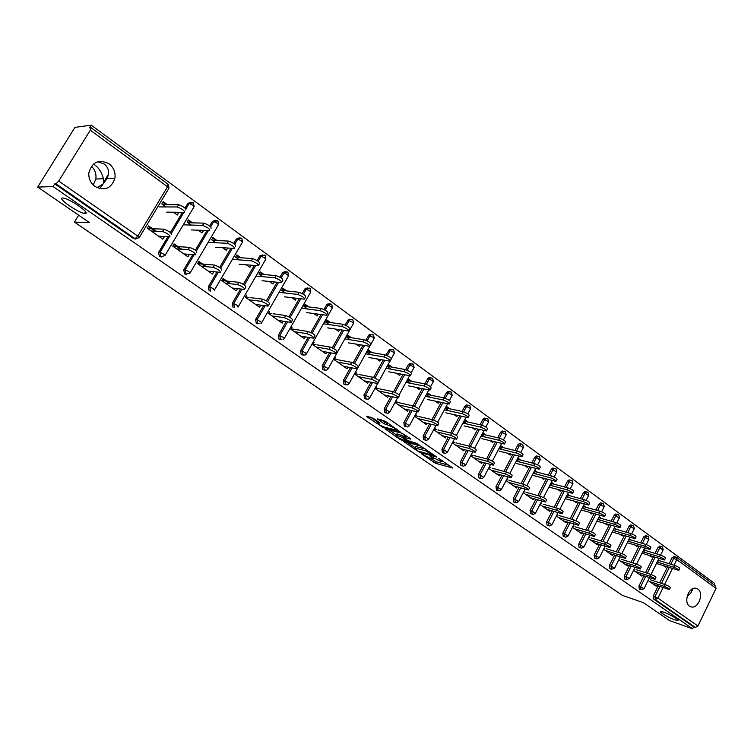 <?xml version="1.0" encoding="UTF-8"?>
<svg xmlns="http://www.w3.org/2000/svg" width="754" height="754" viewBox="0 0 754 754"><rect width="100%" height="100%" fill="white"/><g stroke="black" fill="none" stroke-linecap="round" stroke-linejoin="round"><path stroke-width="1.13" d="M663.567 612.107C669.797 614.208 680.57 620.693 677.563 620.523L674.773 619.835C668.515 617.696 657.874 611.296 660.853 611.447L663.567 612.107M692.502 588.846L690.843 593.115L687.186 596.254M97.756 161.695L104.259 164.07C108.708 167.492 109.65 172.317 107.077 178.547L99.688 188.641L103.468 183.392L103.402 178.707C101.988 172.723 99.038 168.067 94.542 164.73M62.62 197.991L63.261 198.038C70.009 198.745 91.479 213.995 85.032 213.439L84.505 213.391C78.011 212.788 56.531 197.737 62.62 197.991M421.232 453.644L435.463 463.267L452.786 468.055L438.771 458.404L440.487 459.865L441.787 461.674L441.081 461.542L429.921 456L432.956 459.261L430.864 458.743L421.232 453.644M96.983 187.68L102.224 184.494M93.204 185.003L95.843 179.037C96.512 174.051 95.032 169.763 91.404 166.163M95.013 186.521C104.787 191.205 111.432 188.434 114.928 178.208C115.654 172.289 113.675 167.473 109 163.75C98.708 158.849 91.988 161.931 88.821 172.986C88.52 178.613 90.574 183.118 95.013 186.521M689.552 606.216L691.767 607.045C698.788 608.233 703.972 592.898 697.855 589.062L695.461 588.186C688.459 587.178 683.435 602.503 689.552 606.216M373.343 418.366L366.651 416.189L366.962 416.802L383.286 427.575L400.12 431.825L385.303 421.307L377.32 418.819L383.937 423.682L388.885 425.445C393.635 427.386 395.954 428.903 395.841 429.987L384.408 427.141C379.743 425.218 377.452 423.729 377.528 422.655L379.941 423.211L379.479 422.579L373.343 418.366M692.672 628.827L669.543 620.58L643.53 602.738L622.286 595.321L74.401 222.081L89.349 222.524L37.7 187.086L53.091 186.577L692.672 628.827L693.633 626.828L695.358 627.441L655.32 599.656L653.605 599.072L693.633 626.828M403.71 441.542L419.648 452.447L436.83 457.075L420.534 445.972L403.71 441.542M399.573 439.101L385.2 428.969L402.042 433.239L410.233 438.47L410.666 439.082L403.418 437.235L407.82 440.562L417.103 443.484L418.894 444.653L401.665 440.147L399.573 439.101L399.893 438.517M148.284 226.464L154.938 231.158M162.364 236.379L164.202 236.926L162.855 239.178L147.247 228.189L148.604 225.927L156.078 231.195M162.855 202.251L166.248 204.702M176.7 212.251L177.454 212.798L178.623 212.807L177.869 212.27M173.769 244.428L180.423 249.112M187.652 254.211L189.282 254.607L187.963 256.831L172.751 246.134L174.089 243.891L181.601 249.188M188.048 220.451L191.309 222.807M201.704 230.319L202.911 230.366M198.604 261.921L205.258 266.614M212.298 271.581L213.721 271.836L212.421 274.041L197.605 263.617L198.905 261.402L206.455 266.718M212.6 238.189L215.729 240.451M226.077 247.925L227.303 248M222.798 278.98L229.452 283.664M236.53 255.483L239.536 257.651M249.828 265.088L251.082 265.182M259.866 272.335L262.75 274.428M282.627 288.782L285.398 290.78M304.833 304.823L307.491 306.746M326.501 320.478L329.055 322.326M347.651 335.756L350.11 337.538M368.31 350.685L370.666 352.391M388.489 365.266L390.751 366.896M408.197 379.507L410.383 381.081M427.471 393.428L429.563 394.936M446.302 407.028L448.31 408.479M464.718 420.336L466.651 421.731M482.73 433.352L484.586 434.69M500.345 446.076L502.126 447.367M517.593 458.536L519.299 459.77M534.539 470.779L536.103 471.91M551.127 482.767L552.559 483.804M567.376 494.501L568.676 495.444M583.276 505.991L584.454 506.848M598.865 517.253L599.92 518.017M614.124 528.281L615.066 528.959M629.09 539.091L629.92 539.685M643.756 549.685L644.472 550.203M78.642 215.182L74.401 222.081M378.14 388.451L375.982 387.999M397.603 402.165L396.029 401.816M416.632 415.577L415.605 415.341M435.247 428.687L434.728 428.564M715.357 585.877L716.046 588.374L697.95 626.009L695.358 627.441M658.129 560.071L658.742 560.514M713.906 584.718L714.566 583.351L91.234 125.173L74.938 127.379L37.7 187.086M53.091 186.577L54.778 183.863L55.937 183.816L58.718 181.054L90.301 130.188L91.055 127.728L89.585 127.831L91.234 125.173M665.876 566.433L665.509 567.168L663.454 565.689M656.574 585.415L656.178 586.207L648.072 580.514M657.488 561.381L659.382 562.748M660.25 560.976L658.355 559.609M161.582 256.982L159.546 256.511L158.406 252.731L167.953 236.652M170.395 232.562L182.487 212.317M185.022 208.076L187.765 203.486L190.743 202.223M135.89 239.103L133.741 238.622L135.023 238.688L55.937 183.816M54.778 183.863L133.741 238.622M653.605 599.072L653.237 596.075L658.195 585.952M659.731 582.823L667.507 566.942M669.1 563.7L672.078 557.621L674.33 556.527M192.496 222.835L188.396 219.876L187.077 222.1L191.177 225.06M203.42 230.733L202.11 232.939L198.302 230.196M209.188 290.931L208.349 286.765L216.992 272.024M219.65 267.482L230.95 248.217M233.721 243.485L236.37 238.961L239.404 237.802M240.78 257.736L236.869 254.909L235.597 257.095L239.508 259.913M251.139 265.229L249.885 267.397L246.285 264.795M237.538 288.641L236.266 290.818L221.817 280.648L223.099 278.462L230.677 283.796M259.564 323.24L256.351 323.636L255.578 319.592L263.674 305.53M266.407 300.771L277.086 282.222M279.951 277.246L282.835 272.326L285.625 271.628M286.68 290.921L282.948 288.226L281.723 290.356L285.464 293.061M296.416 298.235L295.314 300.167L291.902 297.707M283.306 321.213L282.203 323.136L268.462 313.466L269.696 311.308M303.919 354.663L301.232 354.748L300.507 350.836L308.132 337.349M310.865 332.514L321.044 314.522M323.909 309.451L327.085 304.164L329.592 303.824M330.384 322.514L326.812 319.932L325.624 322.024L329.206 324.606M339.536 329.658L338.574 331.364L335.341 329.036M326.897 352.184L325.935 353.899L312.844 344.682L314.041 342.57M345.558 384.728L343.984 384.389L343.315 380.591L350.525 367.603M353.183 362.825L362.966 345.228M365.756 340.214L369.243 334.569L371.477 334.503M372.024 352.618L368.612 350.148L367.471 352.203L370.893 354.672M380.657 359.592L379.818 361.109L376.746 358.895M368.47 381.675L367.622 383.221L355.134 374.436L356.284 372.363M386.142 412.985L384.757 412.655L384.125 408.97L390.987 396.425M393.513 391.807L402.985 374.493M405.643 369.639L408.31 364.757L409.431 363.645L411.411 363.777M411.769 381.345L408.489 378.979L407.386 380.996L410.666 383.362M419.921 388.131L419.177 389.507L416.255 387.396M408.159 409.799L407.396 411.203L395.482 402.815L396.585 400.779M424.907 439.968L423.682 439.648L423.098 436.066L429.639 423.918M431.985 419.563L441.222 402.4M443.682 397.839L446.472 392.655L447.772 391.458L449.488 391.684M449.723 408.791L446.575 406.51L445.51 408.498L448.668 410.77M457.452 415.379L456.783 416.623L454.002 414.615M446.076 436.651L445.388 437.933L434.002 429.921L435.077 427.923M461.985 465.746L460.882 465.444L460.345 461.957L466.594 450.176M468.771 446.066L477.791 429.054M480.072 424.756L482.946 419.337L484.388 418.084L485.953 418.432M486.019 435.02L482.994 432.843L481.966 434.785L484.992 436.971M493.352 441.429L492.748 442.56L490.1 440.656M482.343 462.306L481.721 463.484L470.835 455.821L471.872 453.861M497.461 490.411L496.481 490.128L495.972 486.726L501.957 475.284M504.002 471.382L512.805 454.549M514.925 450.477L517.866 444.86L519.393 443.588L520.703 443.899M520.75 460.138L517.857 458.036M527.715 466.358L527.178 467.395L524.652 465.576M516.858 459.949L519.76 462.042M517.065 486.858L516.499 487.951L506.075 480.618M531.447 514.03L530.571 513.757L530.09 510.449L535.84 499.308M537.753 495.595L546.339 478.941M548.337 475.077L551.306 469.318L552.899 468.027L553.992 468.3M554.03 484.191L551.381 482.277M560.656 490.232L560.165 491.193L557.762 489.45M550.411 484.153L553.068 486.066M550.335 510.383L549.817 511.391L539.968 504.464M564.039 536.669L563.238 536.414L562.795 533.191L568.327 522.324M570.128 518.79L578.497 502.324M580.373 498.639L583.36 492.758L585.01 491.467L585.924 491.712M585.943 507.263L583.521 505.51M592.258 513.125L591.805 514.011L589.505 512.352M582.588 507.357L585.01 509.101M582.239 532.927L581.768 533.86L572.456 527.31M594.171 555.001L599.373 557.724L596.98 558.931L594.586 558.149L594.171 555.001L599.496 544.407M601.192 541.014L609.364 524.746M611.136 521.221L614.133 515.255L615.792 513.974L616.574 514.19M616.565 529.393L614.369 527.809M622.587 535.095L622.173 535.915L619.976 534.322M613.454 529.628L615.66 531.212M612.87 554.558L612.427 555.434L603.624 549.242M626.414 579.609L624.68 579.015L624.293 575.943L629.43 565.594M631.041 562.343L639.015 546.264M640.683 542.889L643.671 536.857L646.018 535.774M645.98 550.656L643.982 549.223M651.729 556.198L651.352 556.961L649.251 555.434M643.096 551.004L645.094 552.446M642.295 575.33L641.89 576.15L633.558 570.297M641.032 589.741L639.279 589.138L638.911 586.112L643.954 575.867M645.528 572.682L653.398 556.706M655.028 553.398L658.016 547.338L660.316 546.254M627.724 565.048L627.309 565.896L618.742 559.873M631.418 540.137L629.326 538.62M637.3 545.755L636.913 546.537L634.755 544.991M628.421 540.42L630.523 541.938M611.503 569.261L609.788 568.686L609.383 565.575L614.614 555.104M616.263 551.787L624.331 535.613M626.056 532.164L629.053 526.16L630.721 524.878L631.447 525.086M597.715 543.851L597.253 544.756L588.205 538.394M601.409 518.441L599.1 516.773M607.573 524.228L607.149 525.076L604.896 523.446M598.176 518.601L600.486 520.269M578.648 544.209L583.879 546.952L581.513 548.177L579.072 547.395L578.648 544.209L584.067 533.483M585.82 530.015L594.086 513.644M595.905 510.043L598.902 504.124L600.561 502.833L601.409 503.069M566.452 521.768L565.962 522.739L556.386 516.009M570.156 495.849L567.621 494.011M576.621 501.796L576.15 502.72L573.794 501.024M566.669 495.878L569.204 497.706M547.913 525.463L547.074 525.208L546.622 521.938L552.248 510.939M554.105 507.319L562.588 490.76M564.52 486.98L567.498 481.156L569.119 479.874L570.128 480.128M533.879 498.743L533.332 499.798L523.201 492.664M537.564 472.296L534.793 470.289M544.36 478.422L543.851 479.421L541.381 477.64M533.813 472.183L536.594 474.181M514.633 502.343L513.71 502.07L513.22 498.714L519.082 487.423M521.052 483.625L529.751 466.877M531.806 462.909L534.765 457.216L536.33 455.934L537.527 456.227M499.893 474.718L499.299 475.849L488.639 468.357M503.578 447.716L500.609 445.576M510.722 454.031L510.147 455.114L507.565 453.248M499.6 447.508L502.56 449.648M479.912 478.215L478.875 477.923L478.356 474.483L484.464 462.871M486.575 458.866L495.491 441.938M497.687 437.763L500.599 432.24L502.079 430.977L503.512 431.297M464.407 449.62L463.757 450.845L452.626 443.013L453.672 441.033M468.074 422.052L464.992 419.827L463.946 421.788L467.028 424.012M475.595 428.555L474.963 429.742L472.249 427.782M443.654 453.003L442.494 452.692L441.929 449.158L448.319 437.197M450.581 432.966L459.714 415.878M462.079 411.448L464.916 406.142L466.283 404.917L467.876 405.162M427.329 423.371L426.613 424.719L414.964 416.519L416.048 414.512M430.958 395.228L427.754 392.9L426.67 394.898L429.884 397.226M438.903 401.91L438.197 403.22L435.341 401.156M405.746 426.632L404.436 426.312L403.833 422.674L410.534 410.336M412.966 405.841L422.325 388.612M424.879 383.899L427.603 378.866L428.819 377.707L430.732 377.933M388.546 395.897L387.735 397.367L375.539 388.791L376.67 386.736M392.127 367.151L388.781 364.729L387.66 366.764L391.015 369.187M400.515 374.022L399.724 375.473L396.727 373.305M366.086 399.026L364.606 398.687L363.956 394.945L370.996 382.193M373.588 377.471L383.211 360.035M385.935 355.087L389.573 349.272L391.684 349.309M347.933 367.104L347.029 368.734L334.248 359.743L335.417 357.65M351.449 337.745L347.952 335.219L346.793 337.292L350.299 339.818M360.337 344.804L359.441 346.416L356.284 344.144M324.654 370.054L322.863 369.743L322.165 365.888L329.583 352.665M332.288 347.839L342.25 330.063M345.087 325.012L348.423 319.536L350.789 319.347M305.361 336.887L304.333 338.697L290.921 329.262L292.137 327.132M308.801 306.916L305.144 304.267L303.937 306.388L307.594 309.027M318.235 314.145L317.208 315.954L313.881 313.56M282.015 339.159L279.065 339.385L278.32 335.407L286.171 321.638M288.914 316.831L299.329 298.575M302.203 293.532L305.229 288.424L307.877 287.924M260.696 305.134L259.527 307.18L245.436 297.264L246.69 295.087M264.013 274.541L260.196 271.779L258.942 273.938L262.769 276.69M274.07 281.93L272.882 283.985L269.376 281.459M233.071 307.481L232.26 303.381L240.62 288.999M243.335 284.324L254.296 265.446M257.133 260.564L259.885 255.842L262.807 254.927M216.945 240.507L212.939 237.614L211.648 239.819L215.653 242.713M227.585 248.198L226.304 250.385L222.6 247.717M186.634 274.39L184.692 273.938L183.703 269.932L192.779 254.579M195.352 250.234L207.02 230.517M209.697 225.993L212.364 221.478L215.39 220.243M164.202 236.926L163.514 236.436M167.407 204.702L163.203 201.667L161.856 203.91L166.059 206.945M178.623 212.807L177.294 215.041L173.373 212.213M431.458 458.913L436.246 461.806L449.375 465.425M407.612 442.57L414.804 447.499M417.612 450.901L434.087 455.661L425.36 450.732L414.577 447.914L417.612 450.901M415.567 447.386L415.379 446.425L425.671 449.101M396.378 434.869L389.243 429.987M407.405 436.528L404.285 436.029M396.595 435.463L396.104 435.369C396.029 436.415 398.291 437.886 402.9 439.771L406.953 440.817L406.519 440.223L400.449 436.453L396.595 435.463L397.415 433.965L396.689 434.295M397.415 433.965L403.899 436.359M381.317 419.78L384.766 422.155L388.744 423.673M396.302 429.139L396.896 429.29M370.478 417.132L377.801 422.146M656.442 563.502L678.807 570.344C678.883 569.628 677.196 568.573 673.737 567.197L674.613 565.396C678.072 566.782 679.759 567.828 679.674 568.554L678.939 570.062M673.737 567.197L657.149 562.06M674.613 565.396L658.016 560.288M653.699 584.463L669.439 589.543C669.486 588.883 667.79 587.847 664.331 586.423L665.216 584.614C668.666 586.037 670.372 587.083 670.315 587.743L669.561 589.298M650.466 579.798L665.216 584.614M649.59 581.57L664.331 586.423M642.003 553.219L664.538 559.996C664.623 559.27 662.917 558.205 659.411 556.801L660.297 555.001C663.803 556.386 665.509 557.451 665.424 558.196L664.679 559.713M659.411 556.801L642.738 551.73M660.297 555.001L643.624 549.949M627.271 542.739L649.976 549.449C650.08 548.695 648.355 547.611 644.793 546.207L645.697 544.379C649.251 545.792 650.975 546.876 650.872 547.63L650.127 549.148M644.793 546.207L628.044 541.193M645.697 544.379L628.94 539.393M612.239 532.041L635.122 538.686C635.236 537.913 633.492 536.81 629.882 535.387L630.806 533.549C634.406 534.972 636.15 536.075 636.037 536.857L635.273 538.375M629.882 535.387L613.04 530.448M630.806 533.549L613.954 528.639M596.904 521.137L619.958 527.706C620.09 526.914 618.318 525.792 614.67 524.35L615.594 522.494C619.251 523.936 621.013 525.057 620.891 525.858L620.127 527.376M614.67 524.35L597.734 519.478M615.594 522.494L598.657 517.659M581.24 510.006L604.482 516.49C604.623 515.679 602.842 514.539 599.128 513.078L600.071 511.212C603.784 512.663 605.566 513.804 605.424 514.624L604.651 516.151M599.128 513.078L582.116 508.29M600.071 511.212L583.049 506.452M639.354 574.378L655.028 579.364C655.094 578.686 653.369 577.63 649.873 576.197L650.768 574.378C654.265 575.811 655.989 576.867 655.923 577.555L655.16 579.1M636.056 569.638L650.768 574.378M635.17 571.428L649.873 576.197M624.727 564.086L640.334 568.987C640.4 568.29 638.666 567.206 635.122 565.754L636.027 563.926C639.571 565.368 641.315 566.452 641.239 567.149L640.466 568.704M619.354 558.639L619.873 558.799M621.362 559.27L636.027 563.926M620.457 561.08L635.122 565.754M609.807 553.596L625.33 558.384C625.415 557.668 623.662 556.575 620.061 555.114L620.985 553.257C624.585 554.727 626.338 555.821 626.254 556.537L625.471 558.101M604.227 548.035L604.878 548.233M606.367 548.705L620.985 553.257M605.453 550.524L620.061 555.114M594.586 542.88L610.024 547.574C610.118 546.839 608.346 545.726 604.699 544.237L605.632 542.371C609.279 543.851 611.051 544.963 610.957 545.707L610.174 547.272M588.789 537.216L589.59 537.461M591.07 537.913L605.632 542.371M590.137 539.751L604.699 544.237M579.053 531.956L594.397 536.528C594.501 535.774 592.71 534.643 589.006 533.144L589.958 531.259C593.652 532.758 595.453 533.889 595.34 534.652L594.548 536.217M573.031 526.179L573.982 526.462M575.453 526.905L589.958 531.259M574.51 528.761L589.006 533.144M565.293 498.667L588.686 505.048C588.836 504.209 587.027 503.05 583.266 501.57L584.227 499.685C587.988 501.156 589.788 502.315 589.637 503.163L588.865 504.69M583.266 501.57L566.16 496.867M584.227 499.685L567.112 495.02M563.191 520.797L578.441 525.255C578.554 524.482 576.735 523.333 572.983 521.815L573.954 519.911C577.705 521.429 579.515 522.579 579.402 523.361L578.601 524.935M556.942 514.907L558.045 515.227M559.515 515.661L573.954 519.911M558.554 517.536L572.983 521.815M549.289 487.169L572.54 493.361C572.71 492.494 570.882 491.316 567.065 489.817L568.045 487.923C571.852 489.403 573.681 490.59 573.511 491.457L572.729 492.984M567.065 489.817L549.873 485.208M568.045 487.923L550.835 483.342M546.999 509.402L562.135 513.747C562.267 512.946 560.429 511.777 556.622 510.241L557.602 508.328C561.41 509.855 563.247 511.024 563.115 511.834L562.314 513.408M540.514 503.399L541.777 503.766M543.238 504.19L557.602 508.328M542.267 506.075L556.622 510.241M532.955 475.425L556.056 481.42C556.235 480.524 554.388 479.327 550.524 477.819L551.504 475.897C555.378 477.405 557.225 478.601 557.046 479.506L556.254 481.033M550.524 477.819L533.229 473.305M551.504 475.897L534.209 471.42M530.458 497.772L545.491 501.985C545.632 501.165 543.775 499.968 539.911 498.413L540.91 496.481C544.765 498.036 546.631 499.223 546.48 500.053L545.67 501.627M523.728 491.655L525.161 492.06M526.612 492.466L540.91 496.481M525.623 494.37L539.911 498.413M516.273 463.437L539.214 469.224C539.402 468.3 537.536 467.075 533.606 465.548L534.614 463.616C538.544 465.133 540.411 466.358 540.213 467.282L539.43 468.818M533.606 465.548L516.226 461.156M534.614 463.616L517.225 459.252M513.568 485.887L528.479 489.968C528.629 489.12 526.754 487.913 522.833 486.339L523.841 484.388C527.762 485.953 529.638 487.169 529.487 488.026L528.667 489.6M506.575 479.657L508.187 480.1M509.638 480.496L523.841 484.388M508.63 482.419L522.833 486.339M499.242 451.194L522.004 456.754C522.211 455.812 520.317 454.558 516.33 453.013L517.348 451.062C521.334 452.607 523.229 453.851 523.022 454.803L522.22 456.33M516.33 453.013L498.856 448.734M517.348 451.062L499.949 446.839M496.311 473.748L511.089 477.687C511.259 476.82 509.355 475.586 505.378 473.993L506.405 472.023C510.383 473.606 512.286 474.841 512.117 475.727L511.297 477.31M489.129 467.423L490.854 467.876M492.287 468.262L506.405 472.023M491.269 470.194L505.378 473.993M481.834 438.677L504.407 444.012C504.624 443.041 502.711 441.769 498.667 440.204L499.704 438.234C503.747 439.789 505.661 441.062 505.444 442.042L504.643 443.578M498.667 440.204L481.099 436.048M499.704 438.234L482.306 434.153M478.677 461.344L493.323 465.143C493.493 464.238 491.561 462.975 487.527 461.363L488.573 459.384C492.607 460.986 494.539 462.249 494.36 463.154L493.531 464.737M471.307 454.916L473.135 455.388M474.558 455.755L488.573 459.384M473.521 457.716L487.527 461.363M464.049 425.887L486.424 430.986C486.65 429.978 484.709 428.687 480.6 427.103L481.655 425.115C485.764 426.689 487.706 427.989 487.47 428.998L486.669 430.534M480.6 427.103L462.937 423.079M481.655 425.115L464.257 421.194M460.647 448.658L475.152 452.306C475.331 451.373 473.38 450.091 469.28 448.46L470.345 446.453C474.445 448.083 476.396 449.365 476.208 450.308L475.369 451.891M453.088 442.146L455.02 442.626M456.434 442.975L470.345 446.453M455.378 444.954L469.28 448.46M445.859 412.824L468.027 417.669C468.262 416.623 466.302 415.303 462.127 413.701L463.201 411.693C467.376 413.296 469.337 414.615 469.092 415.661L468.281 417.188M462.127 413.701L444.37 409.827M463.201 411.693L445.812 407.942M442.221 435.699L456.566 439.177C456.754 438.215 454.775 436.915 450.619 435.256L451.693 433.239C455.859 434.888 457.838 436.189 457.64 437.16L456.792 438.743M434.455 429.083L436.5 429.573M437.895 429.912L451.693 433.239M436.83 431.901L450.619 435.256M427.273 399.46L449.214 404.04C449.459 402.966 447.471 401.618 443.229 399.997L444.323 397.971C448.564 399.582 450.553 400.939 450.298 402.014L449.478 403.55M443.229 399.997L425.369 396.284M444.323 397.971L426.943 394.399M423.371 422.438L437.546 425.756C437.754 424.756 435.746 423.428 431.524 421.75L432.617 419.714C436.839 421.382 438.856 422.711 438.639 423.72L437.791 425.303M415.388 415.727L417.556 416.227M418.941 416.547L432.617 419.714M417.857 418.555L431.524 421.75M408.263 385.794L429.959 390.101C430.214 388.989 428.197 387.613 423.899 385.963L425.002 383.918C429.309 385.558 431.326 386.934 431.062 388.056L430.232 389.582M423.899 385.963L405.935 382.429M425.002 383.918L407.631 380.544M404.097 408.875L418.093 412.014C418.31 410.987 416.265 409.629 411.976 407.933L413.098 405.869C417.386 407.565 419.422 408.922 419.205 409.959L418.347 411.552M395.888 402.071L398.187 402.57M399.554 402.881L413.098 405.869M398.451 404.907L411.976 407.933M388.819 371.816L410.251 375.831C410.525 374.681 408.47 373.277 404.106 371.609L405.237 369.545C409.601 371.204 411.646 372.617 411.373 373.767L410.544 375.303M404.106 371.609L386.039 368.263M405.237 369.545L387.876 366.378M384.37 395.002L398.178 397.952C398.404 396.887 396.331 395.501 391.976 393.786L393.117 391.703C397.471 393.418 399.535 394.804 399.309 395.878L398.442 397.471M375.926 388.093L378.357 388.602M379.714 388.885L393.117 391.703M378.593 390.94L391.976 393.786M368.923 357.519L390.082 361.223C390.355 360.035 388.272 358.602 383.843 356.915L384.992 354.823C389.422 356.51 391.505 357.943 391.222 359.14L390.383 360.676M383.843 356.915L365.662 353.777M384.992 354.823L367.65 351.873M364.173 380.798L377.792 383.56C378.018 382.457 375.916 381.034 371.496 379.3L372.655 377.198C377.075 378.932 379.177 380.355 378.942 381.458L378.065 383.051M345.398 384.747L344.116 384.474M355.492 373.796L358.065 374.304M359.413 374.568L372.655 377.198M358.263 376.632L371.496 379.3M348.555 342.882L369.422 346.265C369.705 345.04 367.594 343.57 363.089 341.864L364.257 339.752C368.763 341.458 370.874 342.929 370.591 344.163L369.733 345.7M363.089 341.864L344.795 338.942M364.257 339.752L346.934 337.038M343.504 366.256L356.915 368.819C357.142 367.679 355.011 366.227 350.516 364.455L351.694 362.335C356.19 364.097 358.32 365.549 358.084 366.698L357.198 368.291M334.569 359.158L337.292 359.667M338.621 359.912L351.694 362.335M337.453 361.995L350.516 364.455M327.707 327.896L348.263 330.949C348.546 329.677 346.406 328.169 341.826 326.435L343.023 324.314C347.603 326.039 349.743 327.547 349.451 328.829L348.593 330.365M341.826 326.435L323.419 323.768M343.023 324.314L325.728 321.854M322.344 351.364L335.521 353.711C335.756 352.533 333.588 351.044 329.027 349.262L330.224 347.113C334.795 348.904 336.963 350.384 336.718 351.581L335.822 353.174M313.136 344.173L316.02 344.672M317.33 344.898L330.224 347.113M316.143 347L329.027 349.262M306.36 312.552L326.586 315.257C326.878 313.928 324.691 312.392 320.045 310.639L321.261 308.49C325.907 310.243 328.084 311.779 327.792 313.108L326.925 314.644M320.045 310.639L301.515 308.235M321.261 308.49L303.985 306.303M300.658 336.114L313.607 338.235C313.843 337.01 311.638 335.492 307.001 333.683L308.226 331.515C312.863 333.325 315.068 334.842 314.823 336.086L313.918 337.679M291.167 328.838L294.23 329.319M295.521 329.517L308.226 331.515M294.305 331.647L307.001 333.683M284.494 296.831L304.362 299.168C304.654 297.792 302.439 296.218 297.717 294.437L298.952 292.269C303.683 294.041 305.888 295.625 305.596 297.001L304.72 298.537M297.717 294.437L279.055 292.335M298.952 292.269L281.751 290.384M269.065 312.42L269.074 313.183M278.443 320.488L291.148 322.382C291.374 321.1 289.14 319.555 284.428 317.717L285.672 315.53C290.384 317.359 292.627 318.914 292.382 320.196L291.468 321.807M268.66 313.117L271.902 313.579M273.174 313.758L285.672 315.53M271.94 315.907L284.428 317.717M262.09 280.724L281.581 282.675C281.873 281.251 279.621 279.63 274.824 277.83L276.087 275.644C280.884 277.444 283.136 279.055 282.835 280.488L281.958 282.024M274.824 277.83L256.021 276.058M276.087 275.644L259.169 274.098M246.52 295.691L246.765 297.17M255.681 304.475L268.113 306.115C268.339 304.795 266.068 303.202 261.28 301.336L262.552 299.131C267.34 300.987 269.612 302.58 269.376 303.919L268.452 305.53M245.568 297.029L249.018 297.453M250.262 297.604L262.552 299.131M249.008 299.781L261.28 301.336M239.131 264.22L258.226 265.766C258.509 264.277 256.219 262.628 251.336 260.799L252.628 258.594C257.5 260.413 259.8 262.062 259.508 263.561L258.613 265.097M251.336 260.799L232.392 259.385M252.628 258.594L236.021 257.397M223.684 279.602L223.891 280.742M232.336 288.047L244.494 289.442C244.711 288.066 242.392 286.435 237.529 284.541L238.829 282.316C243.693 284.201 246.011 285.832 245.776 287.217L244.843 288.829M221.893 280.535L225.55 280.922M226.775 281.044L238.829 282.316M225.493 283.24L237.529 284.541M215.587 247.303L234.258 248.415C234.551 246.878 232.223 245.191 227.265 243.325L228.575 241.092C233.533 242.948 235.861 244.645 235.568 246.19M227.246 243.325L208.679 242.336M227.265 243.325L228.575 241.092L212.279 240.281M200.281 263.108L200.441 263.872M208.396 271.214L220.262 272.326C220.479 270.903 218.123 269.235 213.184 267.312L214.504 265.059C219.442 266.982 221.799 268.65 221.572 270.083M197.623 263.627L201.488 263.957M202.685 264.06L214.485 265.059M201.375 266.275L213.165 267.312M191.441 229.942L209.725 230.611C209.942 229.018 207.557 227.274 202.59 225.389L203.929 223.137C208.905 225.012 211.271 226.756 211.054 228.358M202.524 225.389L184.362 224.862M203.863 223.137L187.935 222.722M183.844 253.938L195.437 254.767C195.588 253.287 193.184 251.572 188.227 249.631L189.574 247.35C194.532 249.291 196.935 251.007 196.775 252.505M173.024 246.322L176.804 246.558M177.972 246.633L189.508 247.35M176.634 248.867L188.151 249.621M166.672 212.138L184.532 212.336C184.673 210.677 182.242 208.886 177.256 206.982L178.623 204.702C183.608 206.605 186.031 208.387 185.889 210.064M177.133 206.973L159.405 206.916M178.5 204.692L162.958 204.702M158.632 236.209L169.952 236.747C170.027 235.191 167.567 233.438 162.591 231.469L163.967 229.169C168.943 231.129 171.403 232.892 171.318 234.456M147.784 228.566L151.46 228.707M152.6 228.745L163.854 229.159M151.243 231.007L162.478 231.459M716.046 588.374L676.781 559.619L674.038 565.227M672.445 568.478L664.642 584.435M663.105 587.573L657.931 598.158L697.95 626.009M673.746 556.358L676.536 557.3L676.781 559.619L672.078 557.621M653.237 596.075L657.931 598.158L655.32 599.656L654.953 596.659L659.92 586.518M58.718 181.054L137.812 236.115L167.548 186.756L90.301 130.188M139.33 237.463L168.755 188.585L167.548 186.756L167.859 184.202M135.023 238.688L137.812 236.115L139.122 237.802L135.023 238.688M661.456 583.389L669.241 567.489M670.824 564.237L673.812 558.149L675.49 556.876L676.536 557.3L715.763 586.084M638.911 586.112L640.627 586.687L640.994 589.722L644.02 588.761L640.627 586.687L645.669 576.433M656.753 553.926L659.741 547.856L663.105 549.958L660.579 555.085M647.243 573.238L655.122 557.234M662.116 546.81L661.418 546.584L659.741 547.856L658.016 547.338M624.293 575.943L625.999 576.508L631.136 566.141M632.757 562.889L640.73 546.782M642.408 543.398L645.405 537.357L643.671 536.857M609.383 565.575L611.089 566.131L616.32 555.641M617.978 552.324L626.056 536.122M627.771 532.663L630.768 526.66L629.053 526.16M596.282 558.695L595.867 555.547L601.192 544.925M602.898 541.532L611.079 525.236M612.842 521.711L615.848 515.736L614.133 515.255M580.759 547.932L580.335 544.737L585.764 533.992M587.517 530.524L595.792 514.134M597.611 510.524L600.608 504.586L598.902 504.124M562.795 533.191L564.482 533.709L570.015 522.833M571.815 519.28L580.194 502.795M582.069 499.101L585.066 493.21L583.36 492.758M546.622 521.938L548.29 522.447L553.926 511.429M555.783 507.8L564.275 491.212M566.207 487.433L569.195 481.599L567.498 481.156M530.09 510.449L531.759 510.948L537.508 499.779M539.421 496.066L548.017 479.384M550.015 475.51L552.993 469.742L551.306 469.318M513.22 498.714L514.869 499.195L520.741 487.885M522.72 484.077L531.419 467.301M533.483 463.333L536.443 457.631L534.765 457.216M495.972 486.726L497.612 487.197L503.606 475.727M505.651 471.825L514.464 454.954M516.594 450.883L519.534 445.256L517.866 444.86M478.356 474.483L479.987 474.935L486.104 463.295M488.215 459.29L497.14 442.334M499.346 438.149L502.258 432.617L500.599 432.24M460.345 461.957L461.957 462.391L468.215 450.59M470.402 446.472L479.431 429.431M481.721 425.124L484.596 419.695L482.946 419.337M441.929 449.158L443.531 449.572L449.931 437.593M452.183 433.38L461.335 416.236M463.701 411.825L466.547 406.491L464.916 406.142M423.098 436.066L424.691 436.462L431.231 424.295M433.55 420.006L442.843 402.74M445.256 398.244L448.093 392.985L446.472 392.655M403.833 422.674L405.407 423.051L412.118 410.694M414.483 406.331L423.918 388.932M426.396 384.361L429.214 379.168L427.603 378.866M384.125 408.97L385.69 409.328L392.551 396.764M394.964 392.363L404.568 374.785M407.094 370.176L409.903 365.04L408.31 364.757M363.956 394.945L365.502 395.284L372.542 382.504M374.983 378.074L384.776 360.308M387.33 355.671L390.138 350.582L388.564 350.318M343.315 380.591L344.832 380.911L352.061 367.895M354.531 363.456L364.512 345.483M367.104 340.836L369.912 335.775L368.357 335.539M322.165 365.888L323.664 366.19L331.091 352.929M333.579 348.499L343.777 330.29M346.378 325.653L349.196 320.62L347.66 320.412M300.507 350.836L301.986 351.1L309.63 337.594M312.109 333.193L322.552 314.72M325.144 310.13L327.99 305.097L326.473 304.918M278.32 335.407L279.781 335.653L287.642 321.864M290.111 317.519L300.808 298.754M303.391 294.23L306.256 289.197L304.767 289.046M255.578 319.592L257.01 319.809L265.116 305.719M267.557 301.477L278.546 282.373M281.082 277.953L283.994 272.91L282.524 272.778M232.26 303.381L233.665 303.579L242.034 289.159M244.419 285.05L255.729 265.559M258.207 261.299L261.167 256.2L259.715 256.106M208.349 286.765L209.725 286.925L218.387 272.147M220.677 268.226L232.355 248.302M234.739 244.239L237.764 239.075L236.341 239.009M218.679 224.475L217.887 220.781L213.778 221.516L217.397 223.25L218.415 224.928L190.159 272.788M183.825 269.706L185.173 269.838L194.136 254.673L185.05 270.055L186.031 274.079L189.942 273.155L188.83 271.619L185.192 269.838L183.703 269.932M196.313 250.997L208.396 230.564M210.639 226.775L213.75 221.506L212.364 221.478M194.146 206.53L193.335 202.769L189.179 203.486L192.798 205.239L193.91 206.992L165.079 255.352M158.651 252.204L159.961 252.298L169.273 236.718M171.271 233.372L183.844 212.326M185.889 208.905L189.122 203.486L187.765 203.486M626.385 579.581L629.439 578.62L625.999 576.508L626.385 579.581M647.809 536.32L647.083 536.085L645.405 537.357L648.789 539.496L646.282 544.577M611.485 569.242L614.557 568.271L611.089 566.131L611.485 569.242M633.228 525.613L632.446 525.368L630.768 526.66L634.199 528.827L631.692 533.86M618.346 514.699L617.507 514.445L615.848 515.736L619.307 517.941L616.81 522.927M603.153 503.559L602.267 503.295L600.608 504.586L604.114 506.829L601.617 511.777M564.916 536.942L565.726 537.187L568.073 535.962L564.482 533.709L564.916 536.942M587.658 492.183L586.706 491.919L585.066 493.21L588.61 495.501L586.112 500.402M548.742 525.717L549.619 525.981L551.919 524.737L548.29 522.447L548.742 525.717M571.834 480.581L570.816 480.307L569.195 481.599L572.776 483.927L570.288 488.799M532.23 514.266L533.163 514.52L535.434 513.276L531.759 510.948L532.23 514.266M555.679 468.724L554.586 468.451L552.993 469.742L556.612 472.108L554.124 476.952M515.359 502.56L516.367 502.824L518.592 501.57L514.869 499.195L515.359 502.56M539.176 456.622L538.007 456.349L536.443 457.631L540.1 460.044L537.611 464.86M498.121 490.6L499.214 490.873L501.382 489.61L497.612 487.197L498.121 490.6M522.324 444.257L521.061 443.983L519.534 445.256L523.238 447.716L520.741 452.513M480.505 478.375L481.693 478.649L483.804 477.386L479.987 474.935L480.505 478.375M504.831 431.458L503.738 431.354L502.258 432.617L505.491 434.2L506.009 435.115L503.493 439.902M462.504 465.887L463.795 466.161L465.831 464.888L461.957 462.391L462.504 465.887M487.216 418.536L486.028 418.442L484.596 419.695L487.857 421.288L488.404 422.249L485.868 427.028M444.097 453.116L445.501 453.38L447.452 452.117L443.531 449.572L444.097 453.116M469.214 405.332L467.923 405.256L466.547 406.491L469.836 408.093L470.402 409.092L467.848 413.88M425.275 440.053L426.802 440.317L428.658 439.064L424.691 436.462L425.275 440.053M450.798 391.826L449.393 391.778L448.093 392.985L451.41 394.596L451.995 395.643L449.412 400.449M406.02 426.698L407.697 426.934L409.441 425.699L405.407 423.051L406.02 426.698M431.967 378.008L430.43 378.008L429.214 379.168L432.56 380.798L433.173 381.882L430.543 386.736M386.312 413.022L388.159 413.239L389.771 412.033L385.69 409.328L386.312 413.022M412.702 363.88L411.024 363.928L409.903 365.04L413.277 366.68L413.918 367.811L411.222 372.73M366.152 399.036L368.178 399.205L369.649 398.046L368.913 396.972L365.502 395.284L366.152 399.036M392.994 349.422L391.147 349.526L390.138 350.582L393.541 352.231L394.21 353.409L391.43 358.452M345.502 384.719L347.735 384.823L349.045 383.729L348.273 382.608L344.832 380.911L345.502 384.719M372.815 334.616L370.798 334.804L369.912 335.775L373.343 337.434L374.041 338.669L349.215 383.418M324.361 370.044L326.821 370.073L327.943 369.074L327.142 367.895L323.664 366.19L324.361 370.044M352.146 319.46L349.96 319.743L349.196 320.62L352.665 322.297L353.39 323.579L328.131 368.744M302.712 355.03L305.408 354.946L306.341 354.05L305.493 352.825L301.986 351.1L302.712 355.03M330.987 303.947L328.603 304.343L327.99 305.097L331.477 306.784L332.25 308.122L306.529 353.72M280.526 339.63L279.781 335.653L283.306 337.387L284.201 338.669L283.476 339.413M309.31 288.047L306.256 289.197L309.781 290.893L310.591 292.298L284.39 338.32M257.783 323.852L257.01 319.809L260.573 321.562L261.506 322.901L261.007 323.466M287.095 271.751L283.994 272.91L287.538 274.616L288.396 276.077L261.713 322.542M234.475 307.679L233.665 303.579L237.265 305.332L237.962 307.085M264.315 255.05L261.167 256.2L264.748 257.925L265.644 259.451L238.462 306.369M210.564 291.091L209.725 286.925L213.354 288.697L214.315 290.271M240.96 237.925L237.764 239.075L241.374 240.809L242.317 242.402L214.607 289.781M217.001 220.357L213.75 221.506L210.658 226.794M160.866 256.614L164.862 255.71L163.656 254.098L159.961 252.298L160.866 256.614M192.421 202.326L189.122 203.486L185.918 208.943M436.246 461.806L435.463 463.267M434.191 460.779L433.409 462.24M419.959 451.872L419.648 452.447M426.085 449.384L425.36 450.732M416.019 446.547L415.218 448.027M404.427 435.765L403.607 437.273M402.023 439.488L401.665 440.147M403.381 436.001L402.561 437.508M401.269 434.954L400.449 436.453M378.451 421.872L377.98 422.73M389.554 424.229L388.885 425.445M386.906 423.22L386.076 424.747M384.766 422.155L383.937 423.682M378.046 418.979L377.782 419.46M383.654 426.896L383.286 427.575M381.515 425.935L381.185 426.528M367.226 416.331L366.962 416.802M677.563 620.523L677.846 619.948M690.843 593.115L692.53 589.619M95.843 179.037L103.402 178.707M107.077 178.547L114.928 178.208M689.816 606.386L691.767 607.045M169.047 187.953L168.142 184.278L91.055 127.728M644.095 588.601L649.477 577.668M651.051 574.473L658.949 558.403M663.2 549.77L662.512 547.008L659.693 546.066M629.515 578.45L635 567.376M636.602 564.124L644.613 547.951M648.892 539.298L648.204 536.518L645.349 535.576M614.642 568.101L620.231 556.876M621.871 553.577L629.986 537.282M634.303 528.62L633.624 525.811L630.721 524.878M599.468 557.536L605.17 546.16M606.838 542.823L615.076 526.396M619.42 517.725L618.732 514.897L615.792 513.974M583.982 546.763L589.798 535.217M591.494 531.853L599.854 515.284M604.237 506.613L603.549 503.747L600.561 502.833M568.167 535.764L574.114 524.049M575.839 520.656L584.322 503.936M588.733 495.265L588.045 492.371L585.01 491.467M552.032 524.53L558.101 512.645M559.845 509.233L568.469 492.343M572.908 483.682L572.22 480.76L569.119 479.874M535.547 513.059L541.749 500.995M543.511 497.565L552.286 480.505M556.754 471.853L556.066 468.913L552.899 468.027M518.705 501.344L525.057 489.082M526.829 485.661L535.764 468.413M540.25 459.78L539.562 456.801L536.33 455.934M501.504 489.374L508.007 476.914M509.789 473.503L518.893 456.047M523.389 447.442L522.701 444.426L519.393 443.588M483.927 477.141L490.581 464.473M492.362 461.09L501.655 443.418M506.17 434.832L505.472 431.797L502.079 430.977M465.963 464.643L472.786 451.75M474.558 448.404L484.04 430.496M488.564 421.948L487.876 418.875L484.388 418.084M447.593 451.863L454.587 438.743M456.34 435.454L466.038 417.273M470.571 408.781L469.874 405.671L466.283 404.917M428.809 438.79L435.991 425.426M437.706 422.221L447.631 403.748M452.174 395.322L451.476 392.174L447.772 391.458M409.592 425.426L416.971 411.797M418.649 408.706L428.828 389.912M433.362 381.552L432.655 378.367L428.819 377.707M389.931 411.75L397.518 397.839M399.12 394.908L409.582 375.737M414.106 367.462L413.399 364.239L409.431 363.645M369.809 397.744L377.631 383.541M379.121 380.827L389.912 361.213M394.417 353.051L393.701 349.781L389.573 349.272M374.257 338.301L373.541 334.983L369.243 334.569M353.617 323.202L352.891 319.837L348.423 319.536M332.486 307.736L331.751 304.324L327.085 304.164M310.827 291.892L310.082 288.433L305.229 288.424M288.641 275.662L287.887 272.147L282.835 272.326M265.908 259.027L265.135 255.455L259.885 255.842M242.59 241.968L241.808 238.339L236.37 238.961M208.424 230.564L196.323 251.016M183.901 212.336L171.309 233.41M169.33 236.718L159.716 252.826L158.406 252.731M433.531 458.196L433.211 458.781M442.372 460.6L442.051 461.184M415.379 446.425L414.577 447.914M404.238 435.727L403.418 437.235M396.915 433.87L396.104 435.369M407.292 440.195L407.037 440.666M378.093 421.627L377.528 422.655M396.406 428.951L396.086 429.535M103.609 182.251L108.444 174.363M84.505 213.391L85.522 211.723M213.184 267.312L214.504 265.059M203.929 223.137L202.59 225.389M188.227 249.631L189.574 247.35M178.623 204.702L177.256 206.982M162.591 231.469L163.967 229.169"/></g></svg>
